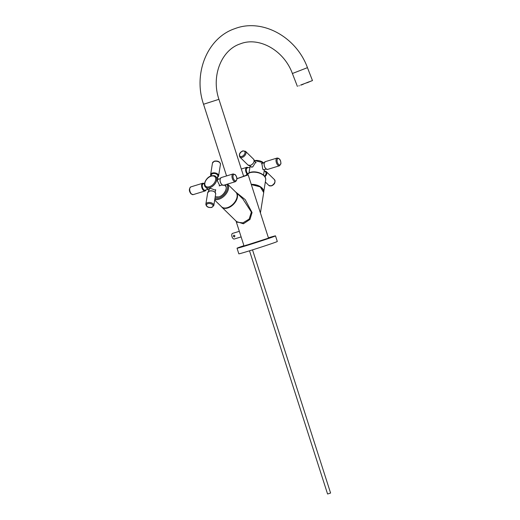 <?xml version="1.0" encoding="UTF-8"?>
<svg xmlns="http://www.w3.org/2000/svg" width="520" height="520" viewBox="0 0 520 520"><rect width="100%" height="100%" fill="white"/><g stroke="black" fill="none" stroke-linecap="round" stroke-linejoin="round"><path stroke-width="0.78" d="M239.323 231.322L232.577 233.389A2.938 1.521 73 0 0 232.005 236.717A2.938 1.521 73 0 0 234.299 239.005L241.118 236.912M233.298 236.321L234.526 236.971L234.917 235.82L233.857 235.105L233.298 236.321M301.002 84.923L312.468 80.574L301.002 84.923M301.581 84.708L311.356 81.01L301.581 84.708M236.028 221.052L244.036 245.986L268.508 238.128L248.196 174.857L236.931 178.763M236.6 221.611L243.419 223.782L242.892 222.872L237.192 222.19L221.812 207.142A10.283 6.377 134.4 0 0 227.558 208.026A10.283 6.377 134.4 0 0 227.682 207.994A10.283 6.377 134.4 0 0 236.125 200.824A10.283 6.377 134.4 0 0 236.197 192.439L235.586 191.945M259.877 211.231L254.709 195.15M243.581 176.111L248.196 174.857M236.047 192.303L245.186 199.596L252.057 212.531L249.971 219.427L243.419 223.782M235.606 191.964A10.283 6.377 134.4 0 1 236.197 192.439L242.879 198.984L251.375 212.095L249.171 219.063L242.892 222.872M236.931 178.659L243.639 176.286M300.579 85.117L302.991 84.162L300.579 85.117M306.735 82.7L309.049 81.822L306.735 82.7M298.779 85.917L299.28 85.716L298.779 85.917M303.219 84.065L301.106 84.909M308.893 81.887L309.244 81.751M309.296 81.88L306.82 82.68M301.158 85.04L303.284 84.234M306.885 82.836L308.945 82.017M208.956 189.566L210.294 188.26L215.644 190.287L215.43 190.944M220.369 185.517L219.811 185.803L217.243 180.557L218.094 179.303M255.138 161.752L255.717 162.162L252.629 167.069L250.744 166.699M264.095 169.715L262.75 169.26L261.872 163.365L262.496 163.293M243.932 245.667A20.195 0.436 -17.8 0 0 239.746 247.124A20.195 0.436 -17.8 0 0 237.042 248.235A20.195 0.436 -17.8 0 0 251.232 244.12A20.195 0.436 -17.8 0 0 272.792 236.99A20.195 0.436 -17.8 0 0 275.502 235.885A20.195 0.436 -17.8 0 0 268.405 237.809M237.042 248.235L238.836 253.825A20.195 0.436 -17.8 0 0 253.025 249.711A20.195 0.436 -17.8 0 0 274.593 242.587A20.195 0.436 -17.8 0 0 277.297 241.475L275.502 235.885M252.519 249.873L330.59 493.031L328.315 493.792L327.581 494L249.503 250.809M243.659 176.345L218.927 99.32L203.541 104.26L226.558 175.942M203.541 104.26C192.972 73.677 207.161 37.914 234.8 28.672C262.23 18.012 296.322 36.946 307.45 67.659L292.389 73.508L297.408 86.424M251.322 184.587L260.267 186.881L263.705 192.562A10.283 6.065 -170.9 0 0 251.368 184.73M261.079 187.59A9.912 5.844 -170.9 0 0 251.342 184.665M236.652 198.588A10.062 6.24 134.4 0 1 227.968 207.461M221.578 206.804C223.002 208.111 224.965 208.403 227.468 207.675C234.299 205.9 239.941 195.624 235.859 192.212A10.212 6.331 134.4 0 1 235.787 200.531A10.212 6.331 134.4 0 1 227.409 207.649A10.212 6.331 134.4 0 1 221.578 206.804L214.702 200.077M227.533 184.087A10.212 6.331 134.4 0 1 227.084 192.387A10.212 6.331 134.4 0 1 218.842 199.27A10.212 6.331 134.4 0 1 214.799 199.446M226.714 184.34A9.477 5.876 134.4 0 1 226.103 192.023A9.477 5.876 134.4 0 1 218.524 198.276A9.477 5.876 134.4 0 1 214.955 198.49M224.972 184.873A7.859 4.875 134.4 0 1 225.303 191.275A7.859 4.875 134.4 0 1 218.732 196.989A7.859 4.875 134.4 0 1 215.196 196.976M224.776 184.938A7.709 4.784 134.4 0 1 225.219 185.289A7.709 4.784 134.4 0 1 225.843 190.028M219.174 196.839A7.709 4.784 134.4 0 1 218.836 196.957M218.732 196.983A7.709 4.784 134.4 0 1 215.215 196.872M224.66 184.971A7.709 4.784 134.4 0 1 225.336 185.412L224.653 184.971M260.735 187.2A10.062 5.935 -170.9 0 0 251.316 184.574M263.744 191.659A10.212 6.019 -170.9 0 0 251.251 184.373M263.75 191.815L265.661 179.959A10.212 6.019 -170.9 0 0 260.715 173.641A10.212 6.019 -170.9 0 0 249.853 172.731A10.212 6.019 -170.9 0 0 245.98 175.403M215.819 176.605C215.137 175.669 213.636 175.422 211.315 175.883C206.161 177.131 202.547 184.977 205.543 187.109A7.345 4.556 -45.6 0 0 209.736 187.714A7.345 4.556 -45.6 0 0 215.768 182.592A7.345 4.556 -45.6 0 0 215.819 176.605L218.458 179.192M209.424 186.725A6.611 4.101 -45.6 0 0 215.677 179.797A6.611 4.101 -45.6 0 0 211.12 176.183A6.611 4.101 -45.6 0 0 204.861 183.112A6.611 4.101 -45.6 0 0 209.424 186.725M234.481 180.239A3.302 1.71 -107 0 1 233.051 175.792A3.302 1.71 -107 0 1 235.326 174.967A3.302 1.71 -107 0 1 236.756 179.419A3.302 1.71 -107 0 1 234.481 180.239M233.786 181.012A4.037 2.093 -107 0 1 232.005 176.924A4.037 2.093 -107 0 1 233.116 173.927L235.242 174.629C237.4 177.392 237.484 179.738 235.489 181.649A4.037 2.093 -107 0 1 233.786 181.012M222.086 184.841A3.894 2.015 -107 0 1 221.871 184.665A4.037 2.093 -107 0 1 220.109 180.577A4.037 2.093 -107 0 1 221.221 177.573L233.116 173.927M221.786 184.581A3.894 2.015 -107 0 1 220.233 178.802M221.221 177.573C219.486 179.225 219.681 181.584 221.8 184.645L223.587 185.302A4.037 2.093 -107 0 1 221.884 184.659M207.883 203.665A3.302 1.95 9.1 0 1 212.44 204.653A3.302 1.95 9.1 0 1 211.588 207.292A3.302 1.95 9.1 0 1 207.031 206.31A3.302 1.95 9.1 0 1 207.883 203.665M207.565 202.677A4.037 2.379 9.1 0 1 211.868 203.034A4.037 2.379 9.1 0 1 213.817 205.536L211.9 207.409C208.377 207.928 206.356 206.875 205.842 204.25A4.037 2.379 9.1 0 1 207.565 202.677M215.69 193.941C215.156 191.536 213.089 190.561 209.475 191.022L207.714 192.654A4.037 2.379 9.1 0 1 209.436 191.081A4.037 2.379 9.1 0 1 213.733 191.438A4.037 2.379 9.1 0 1 215.69 193.941L213.817 205.536M209.306 191.119A3.894 2.294 9.1 0 1 209.534 191.042A3.894 2.294 9.1 0 1 214.656 191.984M215.625 189.722L215.638 189.592A3.302 1.95 9.1 0 1 215.625 189.722L215.189 192.426M193.186 194.623L191.067 193.921C188.903 191.159 188.819 188.812 190.821 186.901A4.037 2.093 73 0 0 189.709 189.897A4.037 2.093 73 0 0 191.483 193.98A4.037 2.093 73 0 0 193.186 194.623L205.082 190.977A4.037 2.093 73 0 0 206.018 189.917A3.894 2.015 73 0 1 203.522 190.177A3.894 2.015 73 0 1 201.799 185.263A3.894 2.015 73 0 1 204.067 183.606A4.037 2.093 73 0 0 202.716 183.248A4.037 2.093 73 0 0 201.604 186.251A4.037 2.093 73 0 0 203.379 190.333A4.037 2.093 73 0 0 205.082 190.977L206.063 189.904M205.484 190.086A3.451 1.788 -107 0 1 203.573 189.826A3.451 1.788 -107 0 1 202.033 185.868A3.451 1.788 -107 0 1 203.541 183.761M207.844 189.358L205.108 190.197A3.302 1.71 -107 0 1 203.717 189.677A3.302 1.71 -107 0 1 202.261 186.329A3.302 1.71 -107 0 1 203.171 183.879L204.542 183.456M220.461 164.3A4.037 2.379 -170.9 0 0 218.504 161.798A4.037 2.379 -170.9 0 0 214.208 161.441A4.037 2.379 -170.9 0 0 212.485 163.013L210.619 174.609A4.037 2.379 -170.9 0 0 211.036 175.975L210.619 174.609A4.037 2.379 -170.9 0 1 212.342 173.036A4.037 2.379 -170.9 0 1 216.639 173.394A4.037 2.379 -170.9 0 1 218.595 175.897L220.461 164.3C219.947 161.674 217.925 160.622 214.403 161.142L212.485 163.013M217.653 177.131A4.037 2.379 -170.9 0 0 218.595 175.897L217.646 177.171M217.659 177.093A3.894 2.294 -170.9 0 0 217.386 174.07A3.894 2.294 -170.9 0 0 212.4 173.238A3.894 2.294 -170.9 0 0 211.068 175.962M211.231 175.428A3.451 2.034 9.1 0 1 212.647 173.478A3.451 2.034 9.1 0 1 216.736 173.999A3.451 2.034 9.1 0 1 217.756 176.475M211.146 175.936L211.302 174.961A3.302 1.95 9.1 0 1 212.713 173.674A3.302 1.95 9.1 0 1 216.229 173.966A3.302 1.95 9.1 0 1 217.828 176.014L217.471 178.23M254.208 160.68A7.345 4.329 9.1 0 1 263.666 162.929M277.082 159.894A3.302 1.71 -107 0 1 279.357 159.075A3.302 1.71 -107 0 1 280.787 163.52A3.302 1.71 -107 0 1 278.506 164.346A3.302 1.71 -107 0 1 277.082 159.894M276.068 159.673A4.037 2.093 -107 0 1 277.147 158.028C279.656 158.262 280.911 160.192 280.911 163.82L279.519 165.756A4.037 2.093 -107 0 1 276.965 163.976A4.037 2.093 -107 0 1 276.068 159.673M265.252 161.674L264.108 163.377C264.16 167.056 265.33 169.065 267.618 169.403A4.037 2.093 -107 0 1 265.064 167.629A4.037 2.093 -107 0 1 264.173 163.326A4.037 2.093 -107 0 1 265.252 161.674L277.147 158.028M266.117 168.942A3.894 2.015 -107 0 1 264.134 163.442A3.894 2.015 -107 0 1 264.264 162.903M242.703 151.151A3.302 2.047 134.4 0 1 244.978 152.958A3.302 2.047 134.4 0 1 241.852 156.423A3.302 2.047 134.4 0 1 239.571 154.615A3.302 2.047 134.4 0 1 242.703 151.151M245.511 151.307A4.037 2.502 134.4 0 1 245.486 154.596A4.037 2.502 134.4 0 1 242.171 157.41A4.037 2.502 134.4 0 1 239.863 157.079L248.014 165.055A4.037 2.502 134.4 0 0 250.322 165.392A4.037 2.502 134.4 0 0 253.636 162.578A4.037 2.502 134.4 0 0 253.669 159.282L245.511 151.307L242.899 150.852C239.733 152.276 238.719 154.349 239.863 157.079M253.968 161.837A3.894 2.412 134.4 0 1 250.575 165.308M256.035 162.63A3.302 2.047 134.4 0 1 256.146 162.754L254.208 160.843M247.208 173.901A3.894 2.015 73 0 1 245.869 169.039A3.894 2.015 73 0 1 248.099 167.707A4.037 2.093 73 0 0 246.747 167.349A4.037 2.093 73 0 0 245.667 169A4.037 2.093 73 0 0 247.052 174.031M247.422 173.732A3.451 1.788 -107 0 1 246.116 169.286A3.451 1.788 -107 0 1 247.572 167.869M247.585 173.608A3.302 1.71 -107 0 1 246.317 169.325A3.302 1.71 -107 0 1 247.202 167.98L249.945 167.141M271.161 185.783A4.037 2.502 -45.6 0 0 274.476 182.969A4.037 2.502 -45.6 0 0 274.502 179.673C275.646 182.403 274.632 184.483 271.466 185.9L268.853 185.452A4.037 2.502 -45.6 0 0 271.161 185.783M264.901 176.722A4.037 2.502 -45.6 0 0 266.351 171.697A4.037 2.502 -45.6 0 0 264.803 171.217M264.784 176.547A3.894 2.412 -45.6 0 0 266.663 173.082A3.894 2.412 -45.6 0 0 264.843 171.249M265.311 171.711A3.451 2.139 134.4 0 1 264.628 176.326M264.251 170.671L265.668 172.061A3.302 2.047 134.4 0 1 264.498 176.156M245.758 245.284L250.01 244.322L266.786 238.836M292.389 73.508C283.738 49.888 258.564 36.465 240.286 43.868C221.689 49.809 210.873 75.758 218.927 99.32M307.45 67.659L312.468 80.574M263.705 192.562L260.423 212.94M221.306 206.537L221.812 207.142M235.859 192.212L227.552 184.087M225.219 185.289C228.234 187.701 223.977 195.605 218.77 196.931L215.215 196.865M245.941 175.409L250.055 172.432C256.548 170.203 266.767 174.688 265.661 179.959M205.543 187.109L208.832 190.32M215.254 196.612L215.716 197.061M224.432 185.042L225.986 186.556M217.581 179.458L220.239 178.646M219.186 185.881L222.177 184.964M223.587 185.302L235.489 181.649M209.06 188.89L208.663 191.38M207.714 192.654L205.842 204.25M204.503 183.905L202.716 183.248L190.821 186.901M250.114 166.082L249.028 172.809M264.42 169.611L263.53 175.143M254.196 160.433L263.861 162.87M261.307 163.657L264.271 162.747M263.582 169.871L266.208 169.065M267.618 169.403L279.519 165.756M253.669 159.282C254.748 161.655 253.65 163.703 250.386 165.419L248.014 165.055M251.277 167.219L249.587 165.568M248.157 167.687L246.747 167.349L241.306 169.019M264.778 171.191L266.351 171.697L274.502 179.673M265.33 182L268.853 185.452"/></g></svg>
